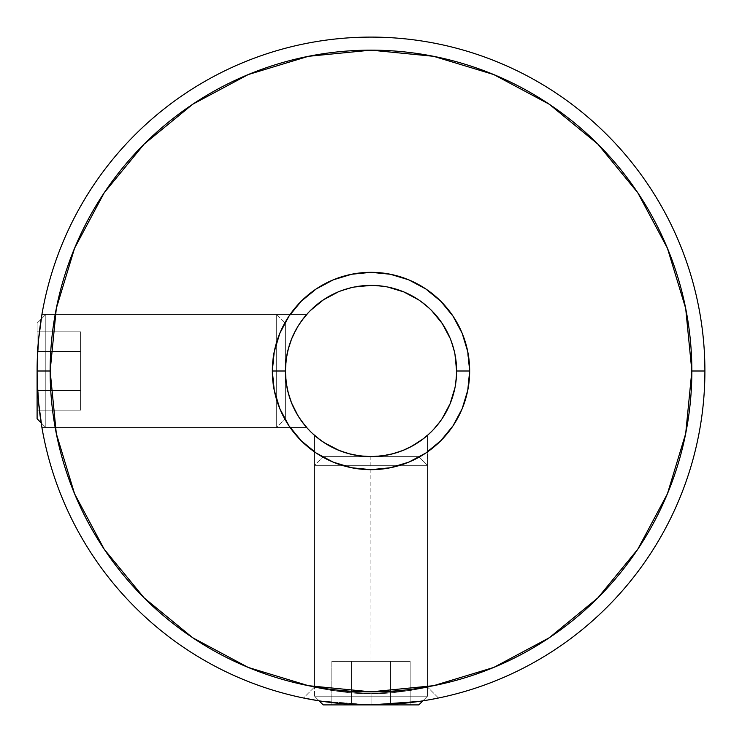 <?xml version="1.0" encoding="UTF-8"?>
<svg xmlns="http://www.w3.org/2000/svg" width="742" height="742" viewBox="0 0 742 742"><rect width="100%" height="100%" fill="white"/><g stroke="black" fill="none" stroke-linecap="round" stroke-linejoin="round"><path stroke-width="0.56" stroke-dasharray="3.71 2.78" d="M433.319 699.029L418.683 701.478C405.494 703.564 389.596 704.705 371 704.9C407.349 705.113 439.041 697.86 438.476 698.009C439.681 697.805 407.135 705.141 371.074 704.9L371.065 693.696C394.855 694.391 433.189 686.378 427.503 687.036C433.356 686.341 394.698 694.429 371 693.696L371 704.9C407.349 705.113 439.041 697.86 438.476 698.009C439.681 697.805 407.135 705.141 371.074 704.9L371.065 693.696C394.855 694.391 433.189 686.378 427.503 687.036C433.356 686.341 394.698 694.429 371 693.696L371 704.9L331.841 702.6L371 704.9L371 693.696L331.034 690.385L314.497 687.036L314.497 435.322L327.324 444.634L314.497 435.322L324.143 442.659L339.27 450.524L348.953 453.724L359.685 455.866L371.065 456.618L359.685 455.866L370.861 456.618L359.555 455.848L348.805 453.687L359.555 455.848L348.805 453.687L339.233 450.505L324.115 442.64L330.913 446.656M418.748 701.468L371.074 704.9C389.671 704.696 405.568 703.555 418.748 701.468L418.738 701.468M37.285 359.935L37.1 371L38.584 339.595L37.285 359.935L37.285 382.074L38.584 402.442L40.42 417.996L37.805 392.694L37.1 371L50.15 371A320.85 320.85 0 0 0 371 691.85A320.85 320.85 0 0 0 691.85 371L704.9 371A333.9 333.9 0 0 1 371 704.9A333.9 333.9 0 0 1 37.1 371L38.584 402.414L41.914 427.503L41.728 426.418L41.914 427.503L306.678 427.503L299.351 417.867L291.328 402.34L299.351 417.867L306.678 427.503L297.366 414.676L306.678 427.503L41.914 427.503L39.502 410.975L37.805 392.694L37.1 371L38.584 339.595L41.914 314.497L306.678 314.497L297.347 327.352L291.495 339.233L288.286 348.898L286.143 359.629L285.382 371L286.143 382.38L285.382 371L286.143 382.343L288.286 393.102L291.495 402.767L288.286 393.112L291.495 402.767L295.325 411.04L299.351 417.867L306.678 427.503L41.914 427.503L39.502 410.975L37.805 392.694L37.1 371L38.584 339.595L41.914 314.497L306.678 314.497L299.36 324.115L305.685 315.647L299.36 324.115L291.495 339.233L295.585 330.478M288.286 393.084L286.143 382.38L285.382 371A85.618 85.618 0 0 1 371 285.382A85.618 85.618 0 0 1 456.618 371L469.667 371A98.667 98.667 0 0 0 371 272.333A98.667 98.667 0 0 0 272.333 371A98.667 98.667 0 0 1 371 272.333A98.667 98.667 0 0 1 469.667 371A98.667 98.667 0 0 0 371 272.333A98.667 98.667 0 0 0 272.333 371L285.382 371A85.618 85.618 0 0 1 371 285.382A85.618 85.618 0 0 1 456.618 371A85.618 85.618 0 0 0 371 285.382A85.618 85.618 0 0 0 285.382 371L286.143 359.62L285.382 371A85.618 85.618 0 0 0 371 456.618A85.618 85.618 0 0 0 456.618 371A85.618 85.618 0 0 0 371 285.382A85.618 85.618 0 0 0 285.382 371L286.143 382.38L288.286 393.112L291.495 402.767L288.286 393.112L286.143 382.38M291.476 339.279L288.295 348.861L291.476 339.279L288.295 348.861L291.476 339.279L295.335 330.951L291.476 339.279M410.929 690.385L371 693.696L331.034 690.385L314.497 687.036L314.497 435.322L324.143 442.659L314.497 435.322L314.497 687.036L331.034 690.385L371.065 693.696L410.975 690.375L427.503 687.036L410.929 690.385L371 693.696C347.33 694.41 308.524 686.35 314.497 687.036L331.034 690.385L371.065 693.696L410.975 690.375L427.503 687.036L410.929 690.385M388.279 454.855L393.028 453.733L376.166 456.46L393.139 453.705L402.795 450.487L415.548 444.115L407.618 448.391L417.867 442.649L427.503 435.322L427.503 687.036L427.503 435.322L427.503 451.878L425.815 453.037L408.759 462.155L390.246 467.766L371 469.667L351.754 467.766L333.241 462.155L316.185 453.037L301.233 440.767L294.732 433.588M402.711 450.524L393.028 453.733L402.711 450.524L411.031 446.675L417.867 442.649L427.503 435.322L414.667 444.643L402.795 450.496L393.139 453.705L382.399 455.857M348.805 453.687L335.115 448.734M363.357 456.274L370.657 456.618M354.388 454.985L359.555 455.848M41.914 314.497L306.678 314.497L297.366 327.324L306.678 314.497L303.024 318.949L306.678 314.497L41.914 314.497L38.584 339.586L40.42 324.022L37.805 349.334L37.1 371A333.9 333.9 0 0 0 371 704.9A333.9 333.9 0 0 0 704.9 371A333.9 333.9 0 0 0 371 37.1A333.9 333.9 0 0 0 37.1 371L37.285 382.019M466.866 347.664L469.667 371L456.618 371A85.618 85.618 0 0 1 371 456.618A85.618 85.618 0 0 1 285.382 371L286.143 359.629L288.295 348.861L286.143 359.62L285.382 371A85.618 85.618 0 0 0 371 456.618A85.618 85.618 0 0 0 456.618 371A85.618 85.618 0 0 1 371 456.618A85.618 85.618 0 0 1 285.382 371L272.333 371L274.234 351.754L279.845 333.241L288.963 316.185L301.233 301.233L308.412 294.732M323.262 701.468L303.524 698.009L323.271 701.468C336.46 703.564 352.394 704.705 371.074 704.9L396.673 703.908M438.476 698.009L427.503 687.036L438.476 698.009L418.683 701.478C405.494 703.564 389.596 704.705 371 704.9L371 693.696C347.33 694.41 308.524 686.35 314.497 687.036C308.487 686.341 347.349 694.419 371.065 693.696L371.074 704.9L319.143 700.847L371 704.9L371 696.2L371 704.9L323.197 704.9L418.803 704.9L371 704.9L371 696.2L314.497 696.2L371 696.2L370.852 456.618L382.241 455.876L370.852 456.618M345.382 703.917L371.074 704.9L371.065 693.696C347.349 694.419 308.487 686.341 314.497 687.036L314.497 435.322L324.143 442.659M104.223 192.744L74.571 248.218L56.309 308.403L50.15 371L56.309 433.597L74.571 493.782L104.223 549.256M144.124 597.876L192.651 637.721M192.744 637.777L248.218 667.429L308.403 685.691L371 691.85L433.597 685.691L493.782 667.429L549.256 637.777M597.876 597.876L637.721 549.349M637.777 549.256L667.429 493.782L685.691 433.597L691.85 371L685.691 308.403L667.429 248.218L637.777 192.744M597.876 144.124L549.349 104.279M549.256 104.223L493.782 74.571L433.597 56.309L371 50.15L308.403 56.309L248.218 74.571L192.744 104.223M144.124 144.124L104.279 192.651M290.122 427.503L279.845 408.759L274.234 390.246L272.333 371A98.667 98.667 0 0 0 371 469.667A98.667 98.667 0 0 0 469.667 371L467.766 390.246L462.155 408.759L453.037 425.815L440.767 440.767L433.588 447.268M347.664 275.134L333.241 279.845L316.185 288.963L333.241 279.845L316.185 288.963L301.233 301.233L288.963 316.185L279.845 333.241L274.234 351.754L272.333 371L274.234 390.246L279.845 408.759L288.963 425.815L301.233 440.767L316.185 453.037L333.241 462.155L351.754 467.766L371 469.667L390.246 467.766L408.759 462.155L425.815 453.037L440.767 440.767L453.037 425.815L462.155 408.759L467.766 390.246L469.667 371L467.766 351.754L462.155 333.241L453.037 316.185L462.155 333.241L453.037 316.185L440.767 301.233L447.268 308.412M453.037 316.185L440.767 301.233L425.815 288.963L408.759 279.845L390.246 274.234L371 272.333L351.754 274.234L371 272.333L390.246 274.234L408.759 279.845L425.815 288.963L440.767 301.233L425.815 288.963L408.759 279.845L390.246 274.234L371 272.333L351.754 274.234L333.241 279.845M41.914 427.503L306.678 427.503L299.351 417.867L295.344 411.068L291.495 402.767L288.295 393.121M427.503 451.878L427.503 435.322L423.061 438.967M330.96 446.675L327.352 444.653M348.953 453.724L354.834 455.078M382.464 455.848L371.065 456.618M335.301 448.817L330.941 446.665M342.257 451.646L339.27 450.524M411.448 446.452L402.795 450.487M345.141 703.898L314.97 700.17L303.524 698.009L314.497 687.036L303.524 698.009M323.197 704.9L314.497 696.2L314.497 465.317L323.197 456.618L314.497 465.317L314.497 696.2L319.143 700.847L371 704.9L418.803 704.9L371 704.9L371 696.2L314.497 696.2L371 696.2L371 465.317L314.497 465.317L371 465.317L371 696.2L427.503 696.2L371 696.2L427.503 696.2L371 696.2L371 704.9L418.803 704.9L371 704.9L371 696.2L371 704.9L323.197 704.9L371 704.9L371 696.2L427.503 696.2L371 696.2L371 465.317L314.497 465.317L427.503 465.317L371 465.317L371 696.2L427.503 696.2L371 696.2L371 465.317L427.503 465.317L371 465.317L371 456.618L354.296 454.967L338.241 450.097L325.896 443.772L338.241 450.097L354.296 454.967L371 456.618L371 465.317L371 456.618L323.197 456.618L418.803 456.618L371 456.618L371 465.317L427.503 465.317L371 465.317L371 696.2L314.497 696.2L371 696.2L314.497 696.2L371 696.2L371 465.317L427.503 465.317L314.497 465.317L371 465.317L314.497 465.317L371 465.317L371 456.618L418.803 456.618L371 456.618L371 465.317L371 456.618L418.803 456.618L323.197 456.618L418.803 456.618L323.197 456.618L371 456.618L387.704 454.967L371 456.618M37.1 371A333.9 333.9 0 0 1 371 37.1A333.9 333.9 0 0 1 704.9 371L691.85 371A320.85 320.85 0 0 0 371 50.15A320.85 320.85 0 0 0 50.15 371L37.1 371L45.8 371L37.1 371L37.1 418.803L37.1 371L45.8 371L45.8 427.503L45.8 371L285.382 371L287.033 354.296L291.903 338.241L298.238 325.886L291.903 338.241L287.033 354.296L285.382 371L276.683 371L276.683 427.503L276.683 371L45.8 371L45.8 427.503L45.8 371L276.683 371L276.683 427.503L276.683 314.497L276.683 371L45.8 371L45.8 314.497L45.8 371L45.8 314.497L45.8 371L37.1 371L37.1 323.197L37.1 371L45.8 371L37.1 371L37.1 323.197L37.1 418.803L37.1 371L45.8 371L45.8 314.497L45.8 371L276.683 371L276.683 314.497L276.683 371L285.382 371L285.382 418.803L285.382 323.197L285.382 418.803L285.382 371L276.683 371L285.382 371L285.382 323.197L285.382 371L276.683 371L276.683 314.497L276.683 371L45.8 371L45.8 314.497L45.8 371L276.683 371L276.683 314.497L276.683 427.503L276.683 371L45.8 371L45.8 427.503L45.8 371L45.8 427.503L45.8 371L37.1 371L37.1 418.803L37.1 371M299.147 324.458L299.471 323.957L299.147 324.458M310.462 310.462L299.814 323.438L310.462 310.462L323.438 299.814L338.241 291.903L354.296 287.033L371 285.382L387.704 287.033L371 285.382M431.538 310.462L418.562 299.814L431.538 310.462L442.186 323.438L450.097 338.241L454.967 354.296L456.618 371L454.967 387.704L456.618 371M431.538 431.538L442.186 418.562L431.538 431.538L418.562 442.186L403.759 450.097L387.704 454.967L403.759 450.097L416.114 443.762M324.477 442.872L323.948 442.529L324.477 442.872M310.462 431.538L323.438 442.186L310.462 431.538L299.814 418.562L291.903 403.759L287.033 387.704L285.382 371L285.382 323.197L285.382 418.803L285.382 371L276.683 371L276.683 427.503L276.683 371L285.382 371L285.382 418.803L285.382 371L287.033 387.704L291.903 403.759L299.814 418.562M316.185 288.963L301.233 301.233L288.963 316.185L279.845 333.241L274.234 351.754L272.333 371L274.234 390.246L279.845 408.759L288.963 425.815L301.233 440.767L316.185 453.037L333.241 462.155L351.754 467.766L371 469.667L390.246 467.766L408.759 462.155L425.815 453.037L440.767 440.767L453.037 425.815L462.155 408.759L467.766 390.246L469.667 371L467.766 351.754L462.155 333.241M427.021 435.74L425.546 436.992M424.35 437.965L422.411 439.459M418.052 442.529L417.551 442.853M306.26 427.021L305.008 425.546M338.241 291.903L354.296 287.033M450.097 338.241L454.967 354.296M272.333 371A98.667 98.667 0 0 0 371 469.667A98.667 98.667 0 0 0 469.667 371A98.667 98.667 0 0 1 371 469.667A98.667 98.667 0 0 1 272.333 371M38.398 400.439L39.966 414.648L37.323 383.095L38.398 400.439M39.549 330.635L38.037 346.022L39.549 330.635M288.286 348.898L286.143 359.629M297.357 414.657L291.495 402.767M37.1 331.841L37.1 410.159L37.1 331.841L37.1 351.42L80.59 351.42L80.59 331.841L37.1 331.841L80.59 331.841L80.59 351.42L37.1 351.42L37.1 390.58L80.59 390.58L80.59 351.42L80.59 390.58L37.1 390.58L37.1 410.159L80.59 410.159L80.59 390.58L80.59 410.159L37.1 410.159L37.1 390.58L80.59 390.58L37.1 390.58L37.1 351.42L80.59 351.42L37.1 351.42L37.1 331.841L37.1 351.42L37.1 331.841L80.59 331.841L80.59 410.159L80.59 351.42L37.1 351.42L37.1 410.159L37.1 331.841L37.1 351.42L80.59 351.42L80.59 390.58L37.1 390.58L37.1 351.42L37.1 390.58L80.59 390.58L80.59 410.159L37.1 410.159L37.1 390.58L37.1 410.159L80.59 410.159L80.59 390.58L37.1 390.58L80.59 390.58L80.59 351.42L37.1 351.42L80.59 351.42L80.59 331.841L37.1 331.841M80.59 331.841L80.59 410.159L80.59 331.841M351.42 704.9L410.159 704.9L331.841 704.9L331.841 661.41L351.42 661.41L351.42 704.9L351.42 661.41L390.58 661.41L390.58 704.9L351.42 704.9L390.58 704.9L390.58 661.41L410.159 661.41L410.159 704.9L390.58 704.9L410.159 704.9L410.159 661.41L390.58 661.41L390.58 704.9L390.58 661.41L351.42 661.41L351.42 704.9L351.42 661.41L331.841 661.41L331.841 704.9L410.159 704.9L331.841 704.9L351.42 704.9L351.42 661.41L410.159 661.41L331.841 661.41L351.42 661.41L331.841 661.41L331.841 704.9L390.58 704.9L390.58 661.41L351.42 661.41L351.42 704.9L351.42 661.41L390.58 661.41L390.58 704.9L410.159 704.9L410.159 661.41L390.58 661.41L410.159 661.41L410.159 704.9L390.58 704.9L390.58 661.41L390.58 704.9L331.841 704.9L331.841 661.41L351.42 661.41L351.42 704.9M351.42 661.41L410.159 661.41L351.42 661.41M37.1 418.803L45.8 427.503L276.683 427.503L285.382 418.803L276.683 427.503L45.8 427.503L41.153 422.857M276.683 314.497L45.8 314.497L37.1 323.197L45.8 314.497L276.683 314.497L285.382 323.197L276.683 314.497M422.857 700.856L427.503 696.2L427.503 465.317L418.803 456.618L427.503 465.317L427.503 696.2L418.803 704.9"/><path stroke-width="1.11" d="M438.476 698.009L433.319 699.029M418.738 701.468L371.074 704.9L345.141 703.898M295.344 411.068L291.495 402.767L295.344 411.068M288.295 348.861L286.143 359.62L288.286 348.898L291.495 339.233L288.295 348.861L286.143 359.62L285.382 371L272.333 371A98.667 98.667 0 0 1 371 272.333A98.667 98.667 0 0 1 469.667 371L456.618 371A85.618 85.618 0 0 0 371 285.382A85.618 85.618 0 0 0 285.382 371L286.143 382.38L288.286 393.112L291.495 402.767L288.286 393.102L286.143 382.38L288.313 393.214M292.793 336.163L291.485 339.261L292.793 336.163M295.585 330.478L295.335 330.941L295.585 330.478M299.462 323.957L303.024 318.949L299.471 323.957M297.357 327.324L295.353 330.904L297.366 327.324M41.914 314.497L38.584 339.586L37.285 359.935M290.122 427.503L294.732 433.588M704.9 371L691.85 371A320.85 320.85 0 0 1 371 691.85A320.85 320.85 0 0 1 50.15 371L37.1 371A333.9 333.9 0 0 0 371 704.9A333.9 333.9 0 0 0 704.9 371A333.9 333.9 0 0 1 371 704.9A333.9 333.9 0 0 1 37.1 371A333.9 333.9 0 0 1 371 37.1A333.9 333.9 0 0 1 704.9 371A333.9 333.9 0 0 0 371 37.1A333.9 333.9 0 0 0 37.1 371L50.15 371L56.309 433.597L74.571 493.782L104.223 549.256L144.124 597.876L192.744 637.777L248.218 667.429L308.403 685.691L371 691.85L433.597 685.691L493.782 667.429L549.256 637.777L597.876 597.876L637.777 549.256L667.429 493.782L685.691 433.597L691.85 371L685.691 308.403L667.429 248.218L637.777 192.744L597.876 144.124L549.256 104.223L493.782 74.571L433.597 56.309L371 50.15L308.403 56.309L248.218 74.571L192.744 104.223L144.124 144.124L104.223 192.744L74.571 248.218L56.309 308.403L50.15 371A320.85 320.85 0 0 1 371 50.15A320.85 320.85 0 0 1 691.85 371L704.9 371M402.739 450.515L407.618 448.391L402.739 450.515M393.028 453.733L397.749 452.323L393.028 453.733M370.861 456.618L363.357 456.274M339.233 450.505L341.079 451.219L339.233 450.505M330.913 446.656L335.115 448.734M427.503 451.878L433.588 447.268M382.288 455.866L388.279 454.855M348.805 453.687L354.388 454.985M286.143 382.334L285.382 371A85.618 85.618 0 0 1 371 285.382A85.618 85.618 0 0 1 456.618 371A85.618 85.618 0 0 1 371 456.618A85.618 85.618 0 0 1 285.382 371L286.143 359.62L288.286 348.898L291.495 339.233L295.353 330.904M37.285 382.019L38.584 402.414L41.914 427.503M323.262 701.468L345.382 703.917M396.673 703.908L418.748 701.468M423.061 438.967L411.068 446.665L402.795 450.487L411.068 446.665M324.143 442.659L339.27 450.524L348.953 453.724L359.685 455.866L371.065 456.618L382.436 455.848L393.139 453.705L402.795 450.487L393.139 453.705L382.436 455.848L371.065 456.618L382.436 455.848M272.333 371L274.234 351.754L279.845 333.241L288.963 316.185L301.233 301.233L316.185 288.963L333.241 279.845L351.754 274.234L371 272.333L390.246 274.234L408.759 279.845L425.815 288.963L440.767 301.233L453.037 316.185L462.155 333.241L467.766 351.754L469.667 371L467.766 390.246L462.155 408.759L453.037 425.815L440.767 440.767L425.815 453.037L408.759 462.155L390.246 467.766L371 469.667L351.754 467.766L333.241 462.155L316.185 453.037L301.233 440.767L288.963 425.815L279.845 408.759L274.234 390.246L272.333 371L285.382 371A85.618 85.618 0 0 0 371 456.618A85.618 85.618 0 0 0 456.618 371L469.667 371A98.667 98.667 0 0 1 371 469.667A98.667 98.667 0 0 1 272.333 371M104.223 549.256L144.124 597.876M549.256 637.777L597.876 597.876M637.777 192.744L597.876 144.124M192.744 104.223L144.124 144.124M308.412 294.732L316.185 288.963M333.241 279.845L347.664 275.134M447.268 308.412L453.037 316.185M462.155 333.241L466.866 347.664M286.143 359.629L285.382 371L286.143 382.38L288.286 393.102M371.065 456.618L359.685 455.866L348.953 453.724L339.27 450.524L327.352 444.653M339.27 450.524L335.301 448.817M348.935 453.724L342.257 451.646M359.685 455.866L354.834 455.078M303.524 698.009L319.143 700.856L303.524 698.009L319.143 700.856L323.197 704.9L418.803 704.9L323.197 704.9M298.238 325.886L299.147 324.458L298.238 325.886M387.704 287.033L403.759 291.903L418.562 299.814L403.759 291.903L387.704 287.033M454.967 387.704L450.097 403.759L442.186 418.562L450.097 403.759L454.967 387.704M325.896 443.772L324.477 442.872L325.896 443.772M323.948 442.529L323.438 442.186L323.948 442.529M431.538 431.538L427.503 435.322M425.546 436.992L424.35 437.965M422.411 439.459L418.627 442.149M418.562 442.186L418.052 442.529M417.551 442.853L416.114 443.762M310.462 431.538L306.678 427.503M305.008 425.546L299.48 418.061M310.462 310.462L323.438 299.814L338.241 291.903M354.296 287.033L371 285.382M431.538 310.462L442.186 323.438L450.097 338.241M454.967 354.296L456.618 371M297.357 414.657L291.495 402.767M295.724 411.791L295.325 411.049M37.1 371L37.1 418.803L37.1 371M41.153 422.857L37.1 418.803M422.857 700.856L418.803 704.9"/></g></svg>

